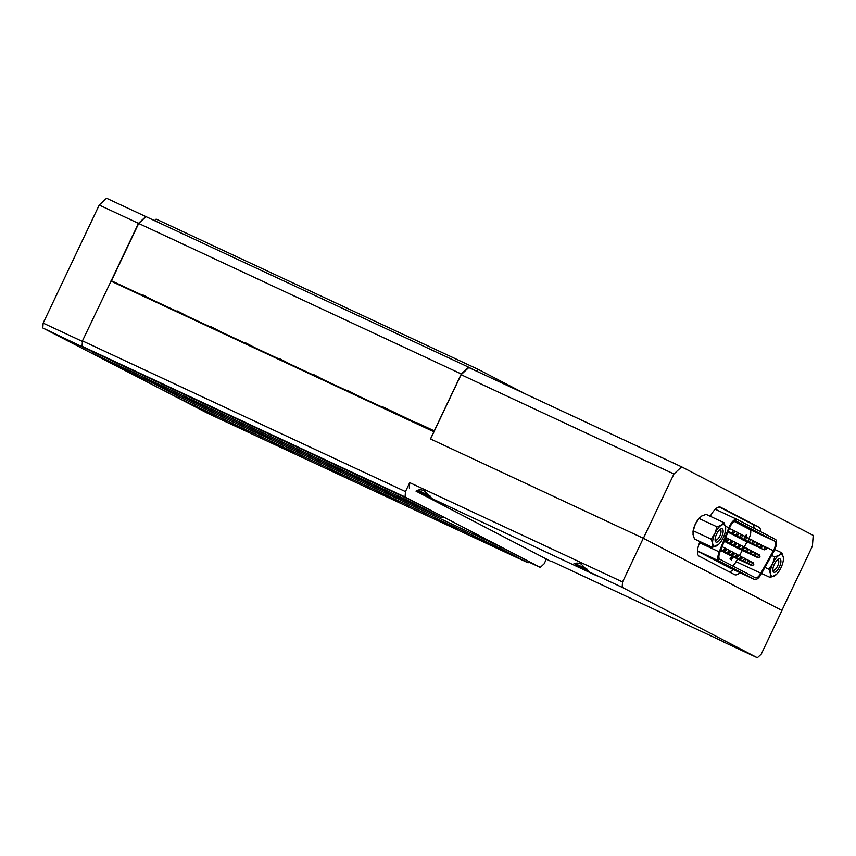 <?xml version="1.0" encoding="UTF-8"?>
<svg xmlns="http://www.w3.org/2000/svg" width="856" height="856" viewBox="0 0 856 856"><rect width="100%" height="100%" fill="white"/><g stroke="black" fill="none" stroke-linecap="round" stroke-linejoin="round"><path stroke-width="1.28" d="M430.739 496.962L418.21 491.184L431.05 497.454M418.21 491.184L417.889 490.295L429.98 495.838M430.825 497.101L422.511 493.227L430.964 497.315M587.783 570.235L575.253 564.457L588.093 570.727M575.253 564.457L574.932 563.558L587.023 569.112M587.869 570.363L579.555 566.501L588.008 570.588M719.896 529.543A5.778 2.279 -65 0 1 720.303 529.629A5.778 2.279 -65 0 1 719.896 535.877A5.778 2.279 -65 0 1 715.413 540.104A5.778 2.279 -65 0 1 715.081 539.858M716.547 534.187A7.308 2.878 115 0 0 715.22 540.928A7.308 2.878 115 0 0 721.704 536.733A7.308 2.878 115 0 0 720.806 528.955A7.308 2.878 115 0 0 716.547 534.187M692.943 532.272A11.813 4.654 -65 0 1 692.975 532.004A11.813 4.654 -65 0 1 695.275 524.225A11.813 4.654 -65 0 1 699.673 517.645A11.813 4.654 -65 0 1 699.855 517.452M693.253 530.806L693.007 534.508L694.516 539.034L712.438 547.391L712.684 543.688A11.813 4.654 -65 0 1 714.953 533.406A11.813 4.654 -65 0 1 721.405 525.177A11.813 4.654 -65 0 1 725.567 527.232L725.599 529.736A11.813 4.654 115 0 0 725.567 527.232L724.058 522.706L706.136 514.349L701.717 515.997L699.063 518.458L695.275 524.225L693.253 530.806L711.176 539.162L714.953 533.406L716.986 526.825L721.405 525.177L724.058 522.706M725.599 529.736A11.813 4.654 115 0 1 723.299 537.525A11.813 4.654 -65 0 1 718.901 544.106A11.813 4.654 -65 0 1 716.857 545.743A11.813 4.654 -65 0 1 712.684 543.688L711.176 539.162M718.901 544.106L712.438 547.391M716.986 526.825L699.063 518.458M777.655 559.631A5.778 2.279 -65 0 1 778.061 559.717A5.778 2.279 -65 0 1 777.655 565.966A5.778 2.279 -65 0 1 773.171 570.192A5.778 2.279 -65 0 1 772.85 569.946M774.306 564.275A7.308 2.878 115 0 0 772.979 571.016A7.308 2.878 115 0 0 779.474 566.822A7.308 2.878 115 0 0 778.564 559.043A7.308 2.878 115 0 0 774.306 564.275M783.368 559.824A11.813 4.654 115 0 1 781.057 567.603A11.813 4.654 -65 0 1 776.66 574.183A11.813 4.654 -65 0 1 774.616 575.831A11.813 4.654 -65 0 1 770.443 573.777A11.813 4.654 -65 0 1 772.722 563.494A11.813 4.654 -65 0 1 779.163 555.266A11.813 4.654 -65 0 1 783.336 557.32L783.368 559.824A11.813 4.654 115 0 0 783.336 557.32L781.817 552.794L774.776 549.509M776.349 574.504L770.197 577.479L770.443 573.777L768.934 569.251L772.722 563.494L774.744 556.914L779.163 555.266L781.817 552.794M770.197 577.479L761.572 573.456M768.934 569.251L764.943 567.389M774.744 556.914L771.577 555.437M476.664 371.204L478.493 369.514L525.391 393.942M154.508 220.623L156.134 219.115L478.493 369.514M723.812 641.904L551.885 561.44M431.595 498.417L424.084 490.734C421.088 489.397 418.391 489.525 415.995 491.13L596.621 575.703L588.639 571.69L581.128 564.008C578.132 562.67 575.435 562.799 573.038 564.404M327.088 467.975L342.004 475.251L327.088 467.975M316.11 459.19L336.451 468.681M274.787 439.909L295.127 449.4M211.368 414.518L195.831 406.942L211.368 414.518M124.698 369.375L109.161 361.799L124.698 369.375M483.726 541.12L499.262 548.696L483.726 541.12M397.066 495.977L412.603 503.553L397.066 495.977M271.331 439.791L255.794 432.216L271.331 439.791M386.206 492.928L401.742 500.503L386.206 492.928M369.749 483.768L349.858 474.074L369.749 483.768M456.409 528.912L436.528 519.207L456.409 528.912M249.77 432.505L229.889 422.8L249.77 432.505M163.111 387.361L143.22 377.656L163.111 387.361M130.829 371.665L121.509 367.117L130.829 371.665M482.795 541.527L473.475 536.98L482.795 541.527M270.089 441.964L281.143 447.41L270.089 441.964M331.4 464.915L342.464 470.372L331.4 464.915M203.022 405.894L184.222 396.713L203.022 405.894M398.2 501.948L379.401 492.778L398.2 501.948M294.881 453.744L276.081 444.564L294.881 453.744M723.834 642.107L757.357 657.75L622.162 587.323L588.639 571.69M415.995 491.13L551.189 561.557M179.717 398.757L207.452 413.202L527.991 562.756L500.257 548.311L179.717 398.757L178.594 396.563L150.421 381.883L178.594 396.563L501.616 547.273L443.718 517.12L441.322 517.613L413.587 503.168L414.946 502.13L405.07 496.983L405.466 491.601L82.444 340.891L111.248 280.704L434.174 431.37M146.012 216.664L138.683 223.459L461.288 373.976L468.617 367.181L106.551 198.25L99.221 205.044L43.153 323.119L42.8 327.966L91.934 351.42L82.058 346.273L82.444 340.891M409.329 488.027L409.724 482.645L622.558 581.941L643.305 538.253L781.967 610.478L761.219 654.166L757.357 657.75M546.288 559.268L544.127 563.826L540.264 567.41L530.388 562.264L527.991 562.756M529.586 562.424L540.264 567.41M231.698 424.095L241.018 428.642L231.698 424.095M500.257 548.311L501.616 547.273L530.388 562.264M443.718 517.12L414.946 502.13L91.934 351.42L93.058 353.614L120.782 368.059L441.322 517.613M375.666 485.62L384.986 490.167L375.666 485.62M93.058 353.614L413.587 503.168M43.153 323.119L82.411 341.437L82.058 346.273L405.07 496.983M409.724 482.645L405.466 491.601M110.863 281.057L433.874 431.766L430.461 438.957L643.305 538.253M622.558 581.941L622.162 587.323M708.233 634.831L708.928 634.713M121.745 285.594L392.294 411.822M473.732 369.846L468.617 367.181M382.215 406.579L426.47 427.775M461.288 373.976L434.27 430.868L416.401 422.522M111.665 280.351L138.683 223.459M142.973 294.956L153.053 300.199M177.149 310.899L187.229 316.153M211.325 326.842L221.404 332.096M245.501 342.796L255.58 348.039M279.687 358.739L289.756 363.993M313.863 374.682L323.942 379.936M348.039 390.636L358.118 395.879M42.8 327.966L187.625 402.876M99.221 205.044L138.469 223.363L111.248 280.704M145.809 216.568L138.469 223.363M760.652 531.694A13.75 5.414 115 0 0 758.951 527.232L720.581 507.244A13.75 5.414 115 0 0 720.495 507.201A13.75 5.414 115 0 0 710.298 516.296M754.04 528.248A13.75 5.414 115 0 0 752.338 524.15L719.415 506.998M461.084 374.703L468.81 367.545L681.644 466.841L673.918 473.999L461.084 374.703L430.557 439M681.644 466.841L813.2 535.375L812.408 546.139L781.881 610.435L643.391 538.296L673.918 473.999M700.037 541.602L699.373 543.26A13.75 5.414 115 0 0 699.159 556.175L734.619 574.644A13.75 5.414 115 0 0 734.705 574.686A13.75 5.414 115 0 0 739.894 572.643M729.173 571.808A13.75 5.414 115 0 0 733.282 569.55M736.192 521.079A7.811 3.071 115 0 0 736.139 521.058A7.811 3.071 115 0 0 730.115 526.718A7.811 3.071 115 0 0 729.612 527.852L719.992 551.938A7.811 3.071 115 0 0 719.864 559.278L755.334 577.757A7.811 3.071 115 0 0 755.377 577.779A7.811 3.071 115 0 0 760.845 573.22L773.375 550.654A7.811 3.071 115 0 0 774.562 541.067L736.096 521.037M729.451 526.376A9.705 3.82 115 0 0 728.831 527.788L719.211 551.874A9.705 3.82 115 0 0 719.051 560.99L754.521 579.458A9.705 3.82 115 0 0 754.575 579.491A9.705 3.82 115 0 0 761.369 573.83L773.899 551.264A9.705 3.82 115 0 0 775.375 539.355L737.005 519.378A9.705 3.82 115 0 0 736.941 519.346A9.705 3.82 115 0 0 729.451 526.376M733.111 556.828L731.484 559.878L731.366 558.604L732.747 556.657M731.281 559.781L732.961 556.753M738.332 548.621L738.353 547.444M735.539 547.005A1.573 0.621 115 0 0 735.732 547.316L757.988 557.695A1.573 0.621 -65 0 1 758.095 555.983A1.573 0.621 -65 0 1 759.315 554.838L760.042 556.924L757.988 557.695M729.355 554.859A1.573 0.621 115 0 0 729.537 555.159L751.793 565.548A1.573 0.621 -65 0 1 751.91 563.826A1.573 0.621 -65 0 1 753.12 562.692L753.847 564.778L751.793 565.548M737.776 537.108A1.573 0.621 115 0 0 737.968 537.408L760.224 547.787A1.573 0.621 -65 0 1 760.342 546.075A1.573 0.621 -65 0 1 761.551 544.93L762.279 547.027L760.224 547.787M727.621 542.886A1.573 0.621 115 0 0 727.803 543.186L750.059 553.565A1.573 0.621 -65 0 1 750.177 551.853A1.573 0.621 -65 0 1 751.397 550.718L752.114 552.805L750.059 553.565M721.426 550.729A1.573 0.621 115 0 0 721.619 551.029L743.864 561.418A1.573 0.621 -65 0 1 743.982 559.706A1.573 0.621 -65 0 1 745.202 558.561L745.918 560.648L743.864 561.418M729.858 532.978A1.573 0.621 115 0 0 730.04 533.277L752.296 543.656A1.573 0.621 -65 0 1 752.413 541.944A1.573 0.621 -65 0 1 753.633 540.81L754.35 542.897L752.296 543.656M748.957 538.413A7.811 3.071 115 0 0 749.792 529.511L734.223 521.4M732.522 565.87A7.811 3.071 115 0 0 736.074 561.664L737.594 558.915M739.413 555.64L742.323 550.387M744.142 547.112L747.063 541.859M733.817 535.043A1.573 0.621 115 0 0 734.009 535.342L756.265 545.721A1.573 0.621 -65 0 1 756.372 544.009A1.573 0.621 -65 0 1 757.592 542.875L758.32 544.962L756.265 545.721M725.385 552.794A1.573 0.621 115 0 0 725.578 553.094L747.834 563.483A1.573 0.621 -65 0 1 747.941 561.761A1.573 0.621 -65 0 1 749.161 560.627L749.888 562.713L747.834 563.483M731.58 544.951A1.573 0.621 115 0 0 731.773 545.251L754.018 555.63A1.573 0.621 -65 0 1 754.136 553.918A1.573 0.621 -65 0 1 755.356 552.773L756.073 554.87L754.018 555.63M741.745 539.162A1.573 0.621 115 0 0 741.927 539.473L764.183 549.852A1.573 0.621 -65 0 1 764.301 548.14A1.573 0.621 -65 0 1 765.521 546.995L766.238 549.081L764.183 549.852M745.608 536.637L745.737 535.385L746.807 534.679L746.047 536.894M731.409 557.149L732.126 556.122L732.041 557.245L730.981 559.514L730.179 559.096L731.912 556.025M730.981 559.514L729.965 559L731.634 556.582M697.469 551.093L729.751 567.903A9.705 3.82 115 0 0 729.804 567.935A9.705 3.82 115 0 0 729.868 567.956M706.189 555.03L719.768 561.536L706.189 555.03M737.005 571.08L750.584 577.586L737.005 571.08M724.679 564.66L735.176 569.561L724.743 564.521M727.472 565.548L713.893 559.043L727.472 565.548M742.88 573.573L729.301 567.068L742.88 573.573M745.811 536.733L746.807 534.679M746.111 536.166L746.539 535.257L746.111 536.166M745.897 536.07L746.336 535.16M739.381 547.968L738.525 548.707L738.557 547.54M731.484 559.878L731.58 558.711M732.169 558.433L731.752 559.31L732.169 558.433M732.115 558.957L731.955 558.337M752.338 524.15L758.951 527.232M746.218 549.787A1.573 0.621 -65 0 1 747.427 548.653L748.155 550.74L746.1 551.499A1.573 0.621 -65 0 1 746.218 549.787M748.454 539.879A1.573 0.621 -65 0 1 749.663 538.745L750.391 540.832L748.337 541.602A1.573 0.621 -65 0 1 748.454 539.879M742.248 547.722A1.573 0.621 -65 0 1 743.468 546.588L744.185 548.675L742.131 549.445A1.573 0.621 -65 0 1 742.248 547.722M740.023 557.641A1.573 0.621 -65 0 1 741.243 556.496L741.959 558.583L739.905 559.353A1.573 0.621 -65 0 1 740.023 557.641M744.485 537.814A1.573 0.621 -65 0 1 745.704 536.68L746.432 538.766L744.378 539.537A1.573 0.621 -65 0 1 744.485 537.814M738.289 545.657A1.573 0.621 -65 0 1 739.509 544.523L740.226 546.61L738.172 547.38A1.573 0.621 -65 0 1 738.289 545.657M736.064 555.576A1.573 0.621 -65 0 1 737.273 554.431L738 556.518L735.946 557.288A1.573 0.621 -65 0 1 736.064 555.576M740.526 535.76A1.573 0.621 -65 0 1 741.745 534.615L742.462 536.701L740.408 537.472A1.573 0.621 -65 0 1 740.526 535.76M734.33 543.603A1.573 0.621 -65 0 1 735.539 542.458L736.267 544.544L734.213 545.315A1.573 0.621 -65 0 1 734.33 543.603M732.094 553.511A1.573 0.621 -65 0 1 733.314 552.366L734.031 554.453L731.976 555.223A1.573 0.621 -65 0 1 732.094 553.511M736.567 533.695A1.573 0.621 -65 0 1 737.786 532.55L738.503 534.636L736.449 535.407A1.573 0.621 -65 0 1 736.567 533.695M730.361 541.538A1.573 0.621 -65 0 1 731.58 540.393L732.297 542.479L730.254 543.25A1.573 0.621 -65 0 1 730.361 541.538M728.135 551.446A1.573 0.621 -65 0 1 729.355 550.301L730.072 552.398L728.017 553.158A1.573 0.621 -65 0 1 728.135 551.446M732.608 531.63A1.573 0.621 -65 0 1 733.817 530.485L734.544 532.571L732.49 533.341A1.573 0.621 -65 0 1 732.608 531.63M726.402 539.473A1.573 0.621 -65 0 1 727.621 538.328L728.338 540.414L726.284 541.185A1.573 0.621 -65 0 1 726.402 539.473M724.176 549.381A1.573 0.621 -65 0 1 725.385 548.247L726.113 550.333L724.058 551.093A1.573 0.621 -65 0 1 724.176 549.381M728.831 527.788L725.342 526.162M719.051 560.99L697.48 550.922M719.211 551.874L699.587 542.725M754.521 579.458L729.751 567.903M736.888 519.314L715.306 509.256L736.941 519.346M774.562 541.067L749.792 529.511M773.375 550.654L762.129 545.4M760.845 573.22L736.074 561.664M759.315 554.838L755.944 553.265M765.521 546.995L762.15 545.422M753.12 562.692L749.76 561.119M755.356 552.773L751.985 551.211M761.551 544.93L758.181 543.367M749.161 560.627L745.79 559.054M751.397 550.718L748.026 549.145M757.592 542.875L754.222 541.302M745.202 558.561L741.831 556.988M747.427 548.653L744.057 547.08M753.633 540.81L750.263 539.237M741.243 556.496L737.872 554.923M743.468 546.588L740.098 545.015M749.663 538.745L746.304 537.172M737.273 554.431L733.902 552.858M739.509 544.523L736.139 542.95M745.704 536.68L742.334 535.107M733.314 552.366L729.943 550.793M735.539 542.458L732.169 540.885M741.745 534.615L738.375 533.042M729.355 550.301L725.984 548.739M731.58 540.393L728.21 538.82M737.786 532.55L734.416 530.977M725.385 548.247L722.079 546.695M727.621 538.328L725.77 537.472M733.817 530.485L729.387 528.42M754.575 579.491L729.804 567.935M732.49 533.341L728.221 531.351M726.284 541.185L724.604 540.404M724.058 551.093L720.913 549.627M736.449 535.407L728.146 531.533M730.254 543.25L724.529 540.575M728.017 553.158L720.838 549.809M740.408 537.472L728.071 531.715M734.213 545.315L724.454 540.757M731.976 555.223L720.763 549.991M744.378 539.537L727.996 531.897M738.172 547.38L724.379 540.939M735.946 557.288L720.698 550.173M748.337 541.602L727.932 532.079M742.131 549.445L724.315 541.12M739.905 559.353L720.624 550.355M746.1 551.499L724.24 541.302"/></g></svg>
